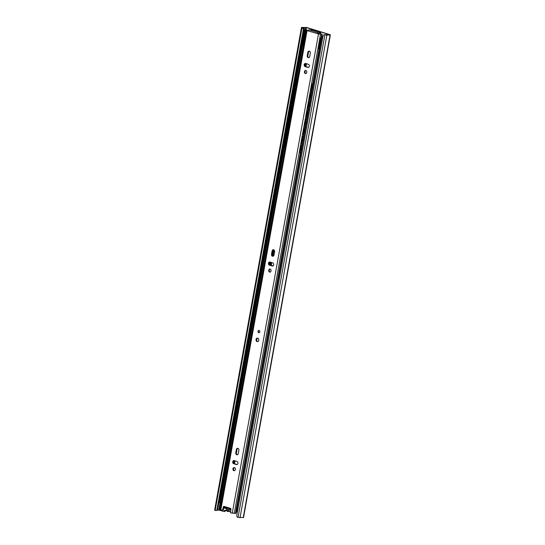 <?xml version="1.0" encoding="UTF-8"?>
<svg xmlns="http://www.w3.org/2000/svg" width="545" height="545" viewBox="0 0 545 545"><rect width="100%" height="100%" fill="white"/><g stroke="black" fill="none" stroke-linecap="round" stroke-linejoin="round"><path stroke-width="0.82" d="M324.336 34.723L324.854 34.703A1.778 1.417 87.3 0 1 325.242 34.751L329.309 34.621L306.426 27.577L302.693 27.809A1.778 1.417 87.3 0 1 303.763 29.955L217.544 509.132A1.778 1.417 87.3 0 1 216.249 510.481L215.731 510.502A1.778 1.417 -92.7 0 0 217.033 509.153L303.252 29.982A1.778 1.417 -92.7 0 0 302.175 27.829L301.767 27.4L306.944 27.55L329.827 34.601L330.072 34.975L326.857 35.125L324.731 34.778A1.778 1.417 -92.7 0 0 324.336 34.723A1.778 1.417 -92.7 0 0 323.035 36.072L236.823 515.25A1.778 1.417 -92.7 0 0 237.893 517.396L243.526 517.512L330.365 34.887M215.731 510.502A1.778 1.417 -92.7 0 1 215.343 510.454L214.635 510.113L301.474 27.488M225.596 510.447A1.424 1.131 87.3 0 1 224.567 511.489L224.049 511.517A1.424 1.131 -92.7 0 1 223.736 511.476L219.587 510.195L217.046 510.12M224.049 511.517A1.424 1.131 -92.7 0 0 225.085 510.474M237.443 509.282A0.709 0.565 87.3 0 1 237.893 509.296A0.709 0.565 87.3 0 0 237.627 509.745L237.109 509.759M306.937 30.261L306.331 29.73L305.016 29.927L308.272 30.322M305.622 31.644L305.922 29.982M304.205 31.739L304.56 29.737M304.709 31.617L305.016 29.927M237.422 510.311A1.063 0.62 107.1 0 0 237.627 509.745M229.411 509.827L226.556 508.948M229.636 508.805L226.781 507.926M303.585 27.55L303.436 28.374M304.444 27.509L295.996 74.467M276.588 182.309L217.605 510.134M230.644 512.334A2.711 2.16 87.3 0 1 229.718 511.414L229.2 511.251A3.018 2.405 87.3 0 1 228.28 511.53A3.018 2.405 87.3 0 1 226.264 510.352L225.746 510.188A2.711 2.16 87.3 0 1 224.853 510.481A2.711 2.16 87.3 0 1 223.239 509.704A2.841 0.47 10.2 0 0 223.246 509.711M227.115 507.347A1.976 1.574 -92.7 0 0 226.7 507.933L223.947 507.082L223.797 507.94L226.543 508.785A1.976 1.574 -92.7 0 0 228.205 510.645A1.976 1.574 -92.7 0 0 229.479 509.691L230.862 510.113M230.951 509.241L229.636 508.839A1.976 1.574 -92.7 0 0 229.459 508.069M225.746 510.188L226.161 510.168M229.2 511.251L229.609 511.23M236.939 507.933A2.711 2.16 87.3 0 1 236.176 512.171M226.7 507.933L228.702 507.838M322.817 37.298L321.829 37.183L237.136 508.233A2.698 0.45 10.2 0 0 238.063 508.362M306.324 31.644L305.575 31.644A2.698 0.45 10.2 0 0 304.171 31.787L219.444 502.688A2.698 0.45 10.2 0 0 219.506 502.803L220.323 502.919L305.016 31.937L305.97 31.835A2.698 0.45 10.2 0 0 306.283 31.862M220.35 502.776L221.243 502.742A2.698 0.45 10.2 0 0 221.556 502.762M321.829 37.183L321.863 37.332A2.698 0.45 10.2 0 0 322.79 37.462M237.136 508.233L321.863 37.332M321.829 36.14L322.967 36.488M259.359 383.353L260.176 378.802M271.267 262.445L270.749 265.326L272.847 265.974M273.556 249.712L272.459 255.809M271.751 262.595L271.26 265.306L273.072 265.858M274.026 249.917L272.902 256.17M270.749 265.326L271.26 265.306M304.171 31.787A2.698 0.45 10.2 0 0 304.233 31.903L305.05 32.019M322.994 36.317L321.863 35.97M219.506 502.803L304.233 31.903M305.997 33.443L304.968 33.034L302.959 44.2L303.987 44.615M321.632 38.279L320.739 37.857L321.72 37.809M319.622 49.445L318.73 49.023L320.739 37.857M308.259 30.35L306.556 30.343L220.337 509.514L221.992 510.14A0.709 0.565 -92.7 0 0 222.66 509.677L223.375 506.864A0.709 0.565 87.3 0 1 224.043 506.4L230.521 508.396A0.709 0.565 87.3 0 1 230.957 509.2L230.644 512.136A0.709 0.565 -92.7 0 0 231.08 512.934L235.958 513.404L300.847 152.75M224.213 506.455A0.709 0.565 -92.7 0 0 223.975 506.836L223.259 509.65A0.709 0.565 87.3 0 1 222.592 510.106M306.556 30.343L308.054 30.915A1.063 0.62 -72.9 0 1 308.886 29.852L318.28 32.748A1.063 0.62 107.1 0 0 317.449 33.81L321.652 34.069A2.841 0.47 10.2 0 0 319.513 34.137L318.048 33.783L320.542 33.524L320.719 32.557L320.174 32.264L312.993 30.05L308.886 29.852M305.902 70.455A1.601 1.274 -92.7 0 0 305.343 73.555A1.601 1.274 -92.7 0 0 305.902 70.455M234.445 467.583A1.601 1.274 -92.7 0 0 233.887 470.689A1.601 1.274 -92.7 0 0 234.445 467.583M259.12 330.447A1.172 0.933 -92.7 0 0 258.712 332.722A1.172 0.933 -92.7 0 0 259.12 330.447M257.737 338.138A1.778 1.417 -92.7 0 0 257.342 338.084A1.778 1.417 -92.7 0 0 256.014 339.678A1.778 1.417 -92.7 0 0 257.117 341.586A1.778 1.417 -92.7 0 0 257.506 341.633A1.778 1.417 -92.7 0 0 258.834 340.046A1.778 1.417 -92.7 0 0 257.737 338.138M270.17 269.019A1.601 1.274 -92.7 0 0 269.611 272.118A1.601 1.274 -92.7 0 0 270.17 269.019M308.456 64.33L305.697 63.479A1.601 1.274 -92.7 0 0 305.139 66.585L307.905 67.43A1.601 1.274 -92.7 0 0 308.456 64.33M307.23 55.767A1.601 1.274 -92.7 0 0 309.717 56.53L310.337 53.083A1.601 1.274 -92.7 0 0 307.85 52.32L307.23 55.767L307.83 55.74A1.601 1.274 -92.7 0 0 308.845 57.688M237.007 461.458L234.241 460.607A1.601 1.274 -92.7 0 0 233.682 463.713L236.448 464.565A1.601 1.274 -92.7 0 0 237.007 461.458M235.774 452.895A1.601 1.274 -92.7 0 0 238.26 453.658L238.88 450.211A1.601 1.274 -92.7 0 0 236.394 449.448L235.774 452.895L236.373 452.868A1.601 1.274 -92.7 0 0 237.388 454.816M272.732 262.894L269.966 262.043A1.601 1.274 -92.7 0 0 269.407 265.149L272.173 266.001A1.601 1.274 -92.7 0 0 272.732 262.894M271.505 254.331A1.601 1.274 -92.7 0 0 273.992 255.094L274.612 251.647A1.601 1.274 -92.7 0 0 272.125 250.884L271.505 254.331L272.105 254.304A1.601 1.274 -92.7 0 0 273.12 256.252M308.102 30.718L307.727 30.506A2.841 0.47 10.2 0 0 308.163 30.554M305.847 70.441A1.601 1.274 -92.7 0 0 305.99 73.541M234.391 467.569A1.601 1.274 -92.7 0 0 234.541 470.676M257.642 338.111A1.778 1.417 -92.7 0 0 256.606 339.842A1.778 1.417 -92.7 0 0 257.717 341.558A1.778 1.417 -92.7 0 0 257.805 341.579M270.122 269.005A1.601 1.274 -92.7 0 0 270.266 272.105M305.643 63.465A1.601 1.274 -92.7 0 0 305.738 66.551L308.504 67.403A1.601 1.274 -92.7 0 0 308.552 67.416M309.322 51.135A1.601 1.274 -92.7 0 0 308.45 52.293L307.83 55.74M234.186 460.593A1.601 1.274 -92.7 0 0 234.282 463.686L237.048 464.531A1.601 1.274 -92.7 0 0 237.095 464.551M237.865 448.262A1.601 1.274 -92.7 0 0 236.993 449.421L236.373 452.868M269.918 262.029A1.601 1.274 -92.7 0 0 270.013 265.115L272.772 265.967A1.601 1.274 -92.7 0 0 272.827 265.987M273.597 249.699A1.601 1.274 -92.7 0 0 272.725 250.857L272.105 254.304M302.257 144.909L302.427 143.996M303.838 136.155L304.001 135.235M305.411 127.401L305.575 126.481M306.985 118.64L307.148 117.727M308.559 109.886L308.729 108.973M310.139 101.132L310.303 100.212M311.713 92.371L311.876 91.458M313.286 83.617L319.445 49.404M321.536 37.782L322.177 34.233M308.054 30.915L318.048 33.783M318.28 32.748L320.719 32.557M259.052 330.434A1.172 0.933 -92.7 0 0 259.161 332.722M302.019 143.9A1.424 0.722 -74.1 0 1 301.875 143.887A1.424 0.722 -74.1 0 1 301.508 142.586L302.407 137.626A1.424 0.722 -74.1 0 1 303.408 136.175L304.028 136.148M304.008 136.257L303.763 136.277A1.424 0.722 105.9 0 0 302.754 137.728L301.862 142.688A1.424 0.722 105.9 0 0 302.23 143.989A1.424 0.722 105.9 0 0 302.373 143.996L302.618 143.975M286.731 140.508A1.424 0.92 108.5 0 0 285.914 141.789L285.021 146.755A1.424 0.92 108.5 0 0 285.382 148.022L285.219 147.988A1.424 0.92 -71.5 0 1 284.715 146.653L285.021 146.755M285.914 141.789L285.607 141.686A1.424 0.92 -71.5 0 1 286.772 140.297M286.956 139.261A1.424 0.92 -71.5 0 1 286.793 139.234A1.424 0.92 -71.5 0 1 286.288 137.892L287.188 132.932A1.424 0.92 -71.5 0 1 288.346 131.543M285.607 141.686L284.715 146.653M288.312 131.754A1.424 0.92 108.5 0 0 287.494 133.035L286.602 137.994A1.424 0.92 108.5 0 0 286.956 139.268L286.793 139.234M287.052 135.923L287.542 136.005L287.726 134.99M285.478 144.684L285.968 144.766L286.152 143.751M302.448 144.902L301.835 144.929A1.424 0.722 -74.1 0 0 300.826 146.38L299.934 151.346L300.288 151.449A1.424 0.722 105.9 0 0 300.656 152.743A1.424 0.722 105.9 0 0 300.799 152.757L301.038 152.729M302.427 145.011L302.189 145.031A1.424 0.722 105.9 0 0 301.181 146.482L300.288 151.449M302.032 147.205A1.758 0.892 -74.1 0 0 301.153 148.41L300.969 149.446A1.758 0.892 -74.1 0 0 301.44 150.522M303.606 138.457A1.758 0.892 -74.1 0 0 302.727 139.663L302.543 140.692A1.758 0.892 -74.1 0 0 303.013 141.775M300.445 152.655A1.424 0.722 -74.1 0 1 300.302 152.641A1.424 0.722 -74.1 0 1 299.934 151.346M305.173 126.386A1.424 0.722 -74.1 0 1 305.03 126.372A1.424 0.722 -74.1 0 1 304.662 125.078L305.554 120.111A1.424 0.722 -74.1 0 1 306.562 118.667L307.176 118.633M307.155 118.742L306.917 118.762A1.424 0.722 105.9 0 0 305.909 120.213L305.016 125.18A1.424 0.722 105.9 0 0 305.384 126.474A1.424 0.722 105.9 0 0 305.527 126.488L305.765 126.467M289.885 122.993A1.424 0.92 108.5 0 0 289.068 124.274L288.176 129.24A1.424 0.92 108.5 0 0 288.537 130.507A1.424 0.92 -71.5 0 1 288.366 130.473A1.424 0.92 -71.5 0 1 287.869 129.138L288.176 129.24M289.068 124.274L288.761 124.171A1.424 0.92 -71.5 0 1 289.926 122.789M291.459 114.239A1.424 0.92 108.5 0 0 290.642 115.52L289.749 120.486A1.424 0.92 108.5 0 0 290.11 121.753A1.424 0.92 -71.5 0 1 289.94 121.719A1.424 0.92 -71.5 0 1 289.443 120.384L290.335 115.417A1.424 0.92 -71.5 0 1 291.5 114.028M288.761 124.171L287.869 129.138M290.199 118.415L290.696 118.497L290.88 117.482M288.625 127.169L289.123 127.251L289.3 126.236M305.602 127.387L304.982 127.421A1.424 0.722 -74.1 0 0 303.981 128.865L303.088 133.832L303.442 133.934A1.424 0.722 105.9 0 0 303.803 135.228A1.424 0.722 105.9 0 0 303.947 135.242L304.192 135.221M305.582 127.496L305.336 127.523A1.424 0.722 105.9 0 0 304.335 128.967L303.442 133.934M305.186 129.696A1.758 0.892 -74.1 0 0 304.301 130.895L304.117 131.931A1.758 0.892 -74.1 0 0 304.587 133.007M306.76 120.942A1.758 0.892 -74.1 0 0 305.874 122.148L305.691 123.184A1.758 0.892 -74.1 0 0 306.161 124.26M303.599 135.14A1.424 0.722 -74.1 0 1 303.456 135.126A1.424 0.722 -74.1 0 1 303.088 133.832M308.32 108.871A1.424 0.722 -74.1 0 1 308.177 108.864A1.424 0.722 -74.1 0 1 307.809 107.563L308.708 102.603A1.424 0.722 -74.1 0 1 309.71 101.152L310.33 101.118M310.309 101.227L310.064 101.254A1.424 0.722 105.9 0 0 309.056 102.698L308.163 107.665A1.424 0.722 105.9 0 0 308.531 108.959A1.424 0.722 105.9 0 0 308.674 108.973L308.92 108.952M293.04 105.485A1.424 0.92 108.5 0 0 292.222 106.766L291.323 111.725A1.424 0.92 108.5 0 0 291.684 112.999A1.424 0.92 -71.5 0 1 291.521 112.965A1.424 0.92 -71.5 0 1 291.016 111.623L291.323 111.725M292.222 106.766L291.909 106.663A1.424 0.92 -71.5 0 1 293.074 105.274M294.613 96.724A1.424 0.92 108.5 0 0 293.796 98.005L292.903 102.971A1.424 0.92 108.5 0 0 293.258 104.238A1.424 0.92 -71.5 0 1 293.094 104.204A1.424 0.92 -71.5 0 1 292.59 102.869L293.489 97.902A1.424 0.92 -71.5 0 1 294.647 96.52M291.909 106.663L291.016 111.623M293.353 100.9L293.844 100.982L294.028 99.967M291.779 109.654L292.27 109.736L292.454 108.721M308.749 109.879L308.136 109.906A1.424 0.722 -74.1 0 0 307.128 111.357L306.236 116.323L306.59 116.419A1.424 0.722 105.9 0 0 306.958 117.72A1.424 0.722 105.9 0 0 307.101 117.734L307.339 117.706M308.729 109.988L308.49 110.008A1.424 0.722 105.9 0 0 307.482 111.459L306.59 116.419M308.334 112.181A1.758 0.892 -74.1 0 0 307.455 113.38L307.271 114.416A1.758 0.892 -74.1 0 0 307.741 115.499M309.907 103.434A1.758 0.892 -74.1 0 0 309.029 104.633L308.845 105.669A1.758 0.892 -74.1 0 0 309.315 106.752M306.746 117.631A1.424 0.722 -74.1 0 1 306.603 117.618A1.424 0.722 -74.1 0 1 306.236 116.323M311.474 91.362A1.424 0.722 -74.1 0 1 311.331 91.349A1.424 0.722 -74.1 0 1 310.963 90.054L311.856 85.088A1.424 0.722 -74.1 0 1 312.864 83.637L313.477 83.61M313.457 83.719L313.218 83.739A1.424 0.722 105.9 0 0 312.21 85.19L311.318 90.15A1.424 0.722 105.9 0 0 311.685 91.451A1.424 0.722 105.9 0 0 311.829 91.465L312.067 91.437M296.187 87.97A1.424 0.92 108.5 0 0 295.37 89.251L294.477 94.217A1.424 0.92 108.5 0 0 294.838 95.484A1.424 0.92 -71.5 0 1 294.668 95.45A1.424 0.92 -71.5 0 1 294.171 94.115L294.477 94.217M295.37 89.251L295.063 89.148A1.424 0.92 -71.5 0 1 296.228 87.759M297.761 79.216A1.424 0.92 108.5 0 0 296.943 80.496L296.051 85.463A1.424 0.92 108.5 0 0 296.412 86.73A1.424 0.92 -71.5 0 1 296.242 86.696A1.424 0.92 -71.5 0 1 295.744 85.354L296.637 80.394A1.424 0.92 -71.5 0 1 297.802 79.005M295.063 89.148L294.171 94.115M296.5 83.385L296.998 83.474L297.182 82.452M294.927 92.146L295.424 92.228L295.601 91.213M311.904 92.364L311.29 92.398A1.424 0.722 -74.1 0 0 310.282 93.842L309.39 98.808L309.744 98.911A1.424 0.722 105.9 0 0 310.112 100.205A1.424 0.722 105.9 0 0 310.248 100.219L310.493 100.198M311.883 92.473L311.638 92.493A1.424 0.722 105.9 0 0 310.636 93.944L309.744 98.911M311.488 94.667A1.758 0.892 -74.1 0 0 310.602 95.872L310.418 96.908A1.758 0.892 -74.1 0 0 310.888 97.984M313.062 85.919A1.758 0.892 -74.1 0 0 312.176 87.125L311.992 88.161A1.758 0.892 -74.1 0 0 312.462 89.237M309.901 100.117A1.424 0.722 -74.1 0 1 309.758 100.103A1.424 0.722 -74.1 0 1 309.39 98.808M295.758 74.461L296.487 74.502M296.385 75.081L295.656 75.033M277.092 182.296L276.363 182.241M295.894 75.101L276.608 182.316M325.242 34.751L324.731 34.778M302.175 27.829L302.693 27.809M324.895 34.825L238.056 517.45M306.426 27.577L306.038 29.743M220.936 502.722L219.587 510.195M330.072 34.975L243.234 517.6M326.857 35.125L240.025 517.75M302.012 27.781L215.173 510.399M217.544 509.132L217.033 509.153M303.252 29.982L303.763 29.955M305.643 27.454L305.227 29.777M220.098 502.885L218.804 510.079M233.492 469.122L233.635 468.346M234.459 463.741L234.984 460.838M236.346 453.27L237.102 449.039M256.668 340.312L256.974 338.615M269.216 270.558L269.359 269.782M270.191 265.177L270.708 262.274M272.071 254.706L272.834 250.475M304.948 71.995L305.084 71.218M305.915 66.606L306.44 63.71M307.802 56.142L308.559 51.911M233.969 463.529L234.486 460.682L233.962 463.529M269.7 264.965L270.211 262.118L269.693 264.965M305.425 66.401L305.936 63.554M269.468 264.761L269.952 262.043M305.193 66.197L305.684 63.479M233.737 463.325L234.227 460.607M221.243 502.742L285.083 147.927M286.438 140.399L286.656 139.166M288.012 131.645L288.23 130.412M289.586 122.884L289.811 121.658M291.159 114.13L291.384 112.897M292.74 105.376L292.958 104.143M294.314 96.622L294.538 95.389M295.887 87.861L296.112 86.628M297.468 79.107L303.681 44.547M305.691 33.374L305.97 31.835M321.094 38.123L319.084 49.295M321.298 38.191L319.288 49.363M305.418 33.3L303.408 44.472M305.656 33.368L303.647 44.54M223.259 509.65L222.66 509.677M220.827 509.779L307.046 30.602M232.245 513.295L318.464 34.124M223.375 506.864L223.975 506.836M235.488 513.424L300.404 152.668M301.794 144.936L301.978 143.914M303.367 136.182L303.551 135.16M304.941 127.428L305.125 126.399M306.522 118.667L306.706 117.645M308.095 109.913L308.279 108.891M309.669 101.159L309.853 100.13M311.243 92.398L311.427 91.376M312.823 83.644L319.009 49.261M321.08 37.755L321.707 34.253M234.275 513.492L320.494 34.315M320.249 33.613L320.426 32.646M307.905 67.43L308.504 67.403M305.139 66.585L305.738 66.551M307.85 52.32L308.45 52.293M236.448 464.565L237.048 464.531M233.682 463.713L234.282 463.686M236.394 449.448L236.993 449.421M272.173 266.001L272.772 265.967M269.407 265.149L270.013 265.115M272.125 250.884L272.725 250.857M303.408 136.175L303.763 136.277M301.508 142.586L301.862 142.688M302.598 140.671L302.857 141.387A1.424 0.722 105.9 0 0 303.081 141.38M301.024 149.419L301.283 150.134A1.424 0.722 105.9 0 0 301.508 150.127A1.41 1.41 0 0 1 301.119 149.943M302.189 145.031L301.835 144.929M301.181 146.482L300.826 146.38M302.407 137.626L302.754 137.728M306.562 118.667L306.917 118.762M304.662 125.078L305.016 125.18M305.752 123.156L306.011 123.872A1.424 0.722 105.9 0 0 306.236 123.865A1.41 1.41 0 0 1 305.84 123.667M304.178 131.904L304.437 132.619A1.424 0.722 105.9 0 0 304.662 132.619A1.41 1.41 0 0 1 304.274 132.428M305.336 127.523L304.982 127.421M304.335 128.967L303.981 128.865M305.554 120.111L305.909 120.213M309.71 101.152L310.064 101.254M307.809 107.563L308.163 107.665M308.899 105.648L309.158 106.357A1.424 0.722 105.9 0 0 309.383 106.357A1.41 1.41 0 0 1 308.995 106.159M307.326 114.395L307.584 115.104A1.424 0.722 105.9 0 0 307.809 115.104A1.41 1.41 0 0 1 307.421 114.92M308.49 110.008L308.136 109.906M307.482 111.459L307.128 111.357M308.708 102.603L309.056 102.698M312.864 83.637L313.218 83.739M310.963 90.054L311.318 90.15M312.053 88.133L312.312 88.849A1.424 0.722 105.9 0 0 312.537 88.842A1.41 1.41 0 0 1 312.142 88.644M310.48 96.881L310.739 97.596A1.424 0.722 105.9 0 0 310.963 97.589A1.41 1.41 0 0 1 310.575 97.405M311.638 92.493L311.29 92.398M310.636 93.944L310.282 93.842M311.856 85.088L312.21 85.19M224.853 510.481L226.311 510.413M228.28 511.53L229.745 511.462M305.418 66.401L305.929 63.554M222.748 510.127L222.149 510.161M301.875 143.887L302.23 143.989M300.302 152.641L300.656 152.743M301.208 148.39L302.066 147.395M302.693 141.182A1.41 1.41 0 0 0 303.088 141.359M305.03 126.372L305.384 126.474M303.456 135.126L303.803 135.228M304.362 130.875L305.214 129.887M308.177 108.864L308.531 108.959M306.603 117.618L306.958 117.72M307.509 113.367L308.368 112.372M311.331 91.349L311.685 91.451M309.758 100.103L310.112 100.205M310.664 95.852L311.515 94.864"/></g></svg>
